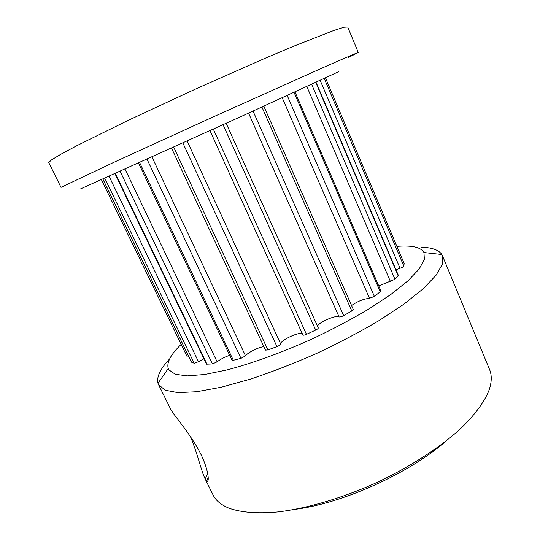<?xml version="1.0" encoding="UTF-8"?>
<svg xmlns="http://www.w3.org/2000/svg" width="540" height="540" viewBox="0 0 540 540"><rect width="100%" height="100%" fill="white"/><g stroke="black" fill="none" stroke-linecap="round" stroke-linejoin="round"><path stroke-width="0.81" d="M421.173 247.212L427.754 247.732C434.747 248.67 439.432 250.925 441.801 254.509L442.483 255.825L442.415 264.148L436.111 275.197L423.259 288.704L403.954 304.128L378.83 320.726C359.546 332.093 338.742 343.028 316.426 353.538C293.828 363.467 271.863 371.986 250.533 379.1L221.339 387.207L196.803 391.716L177.937 392.634L165.213 390.218L158.531 384.629L170.876 409.597C173.509 414.774 188.609 431.669 198.707 450.05C208.838 468.477 209.722 483.496 206.719 481.167L205.004 478.643C201.542 471.865 197.289 452.689 190.363 436.462M188.906 356.9L187.292 356.981M263.824 106.191L353.281 309.44L351.783 310.973L343.663 315.63C341.537 316.724 340.011 317.142 339.086 316.899L338.897 316.805C335.603 314.969 318.958 322.218 317.48 326.126M295.002 91.989L380.983 291.121L374.382 296.42L369.488 298.283C363.353 298.991 357.386 301.415 351.574 305.559M316.089 82.357L398.318 275.285L394.963 279.275L378.763 285.964M404.143 263.513L403.819 266.092C403.38 266.814 402.131 267.536 400.059 268.272L395.982 269.798M358.29 52.522L347.72 27L344.108 27.216L333.929 30.422L293.625 46.224L264.661 58.462L196.331 88.675L128.399 120.245L77.146 145.53L60.946 154.204L51.556 159.867L48.755 162.56L61.013 187.373L113.535 162.472L209.831 118.456L328.914 65.009L355.09 53.69L358.29 52.522L348.469 57.483M442.483 255.825L489.53 369.441C491.967 375.206 491.798 382.138 489.038 390.218C484.448 401.949 474.545 415.402 459.506 429.638C438.305 448.72 408.038 468.106 374.591 483.55C340.943 498.542 306.423 508.545 278.093 511.927C257.479 513.871 240.833 512.46 228.987 508.181C221.279 505.022 216.027 500.722 213.232 495.281L205.004 478.643M396.9 246.375C402.8 245.876 407.889 245.923 412.162 246.503C418.23 247.34 422.172 249.352 423.974 252.544L424.366 259.571L419.101 269.089L407.923 280.847L390.933 294.401L368.685 309.096C351.567 319.221 333.025 329.036 313.072 338.54C282.771 352.229 252.659 363.17 227.205 369.88L204.707 374.497L187.225 375.894L175.271 374.261L168.939 369.913L168.251 368.55C166.455 362.495 170.762 354.436 181.177 344.365M158.531 384.629L157.984 383.252C156.458 376.88 160.333 368.773 169.607 358.931M338.688 71.665L243.607 115.385L80.251 189.041M203.931 358.796L198.484 361.706L194.211 363.245L191.43 362.117L102.843 179.05M229.682 355.313C224.856 356.933 220.671 359.1 217.121 361.82L212.429 363.953L206.516 364.176L114.939 173.617M263.891 346.68C258.775 347.051 247.934 352.451 245.518 355.833L240.982 358.351L233.321 360.275L231.998 360.2L138.503 162.999M302.306 333.74C298.937 331.533 279.983 340.538 280.692 344.014C280.435 344.81 279.194 345.674 276.953 346.613L267.887 349.933L265.491 350.123L171.524 148.075M226.159 123.309L318.276 327.901C318.337 328.442 317.473 329.164 315.697 330.062L306.457 334.355C304.479 335.185 303.284 335.394 302.866 334.976L209.972 130.653M446.006 441.052C409.874 472.952 343.379 503.118 295.576 509.294M205.207 479.048L207.718 473.33M339.086 316.899L248.569 113.13M369.488 298.283L282.231 97.808M390.386 281.448L306.855 86.576M400.059 268.272L320.22 80.467M194.211 363.245L104.76 178.193M102.883 179.03L191.525 362.212M212.429 363.953L120.116 171.288M115.331 173.441L207.056 364.345M240.982 358.351L147.008 159.158M139.61 162.493L233.321 360.275M276.953 346.613L182.857 142.938M173.671 147.103L267.887 349.933M315.697 330.062L223.067 124.713M213.334 129.128L306.457 334.355M351.783 310.973L261.927 107.055M253.044 111.098L343.663 315.63M380.329 292.039L294.077 92.414M287.219 95.54L374.382 296.42M398.169 275.704L315.806 82.485M311.668 84.382L394.963 279.275M404.204 263.655L325.546 78.023L404.19 263.581M324.31 78.59L403.819 266.092M187.137 141.001L280.692 344.014M151.949 156.924L245.518 355.833M125.024 169.074L217.121 361.82M109.06 176.263L198.484 361.706M206.719 481.167L208.251 477.259M168.251 368.55L157.984 383.252M423.974 252.544L441.801 254.509M101.419 179.692L187.306 357.014"/></g></svg>
